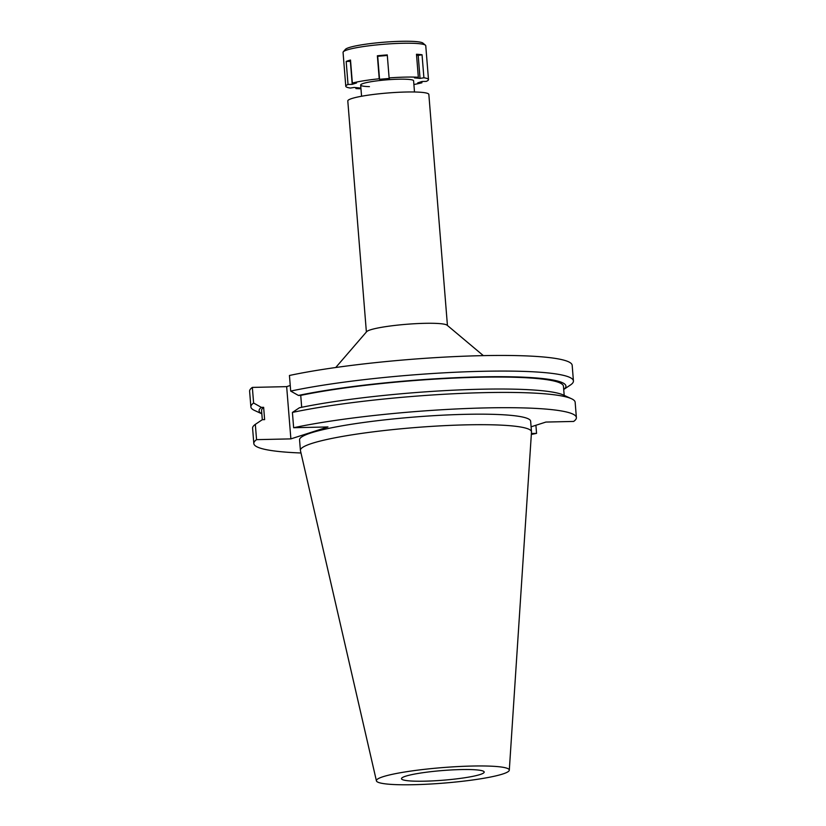 <?xml version="1.0" encoding="UTF-8"?>
<svg xmlns="http://www.w3.org/2000/svg" width="826" height="826" viewBox="0 0 826 826"><rect width="100%" height="100%" fill="white"/><g stroke="black" fill="none" stroke-linecap="round" stroke-linejoin="round"><path stroke-width="1.24" d="M460.887 769.574A41.486 4.842 175.4 0 0 401.488 778.701A41.486 4.842 175.4 0 0 424.812 781.179A41.486 4.842 175.4 0 0 484.201 772.052A41.486 4.842 175.4 0 0 460.887 769.574M447.434 325.475L428.849 94.443A40.66 4.739 175.4 0 0 406 92.016A40.66 4.739 175.4 0 0 347.798 100.968L366.383 332M335.738 367.508L366.641 331.701A40.66 4.739 -4.6 0 1 424.616 323.327A40.66 4.739 -4.6 0 1 447.134 325.227L483.365 355.634M573.43 380.941L572.181 365.329A161.803 18.874 175.4 0 0 481.248 355.676A161.803 18.874 175.4 0 0 289.441 375.479L290.7 391.09A161.803 18.874 -4.6 0 1 482.508 371.297A161.803 18.874 -4.6 0 1 573.43 380.941A161.803 18.874 -4.6 0 1 570.704 384.813L563.714 389.49M261.832 413.805L254.553 410.45A161.803 18.874 -4.6 0 1 250.877 406.898A161.803 18.874 -4.6 0 1 253.613 403.026L261.326 407.363L263.639 407.311L264.63 419.639L262.317 419.691L255.327 424.368L256.556 439.649L290.876 438.885L286.663 386.64L290.246 385.484M286.663 386.64L252.353 387.404A161.803 18.874 175.4 0 0 249.617 391.276L250.877 406.898M252.353 387.404L253.613 403.026M290.876 438.885L327.963 426.949L293.643 427.723L292.414 412.432L299.404 407.765A153.904 17.955 175.4 0 1 480.433 389.232A153.904 17.955 175.4 0 1 563.425 395.024L571.468 398.721A161.803 18.874 175.4 0 0 484.222 392.639A161.803 18.874 175.4 0 0 292.414 412.432M301.686 407.29L300.736 395.386L298.413 395.437L290.7 391.09M531.087 426.815L545.883 422.065L573.647 421.436A161.803 18.874 -4.6 0 0 576.383 417.564L575.154 402.283A161.803 18.874 175.4 0 0 571.468 398.721M531.397 433.485L536.559 433.371L535.909 425.276M300.994 452.989A161.803 18.874 -4.6 0 1 253.819 443.521A161.803 18.874 -4.6 0 1 256.556 439.649M293.643 427.723A161.803 18.874 -4.6 0 1 485.461 407.92A161.803 18.874 -4.6 0 1 576.383 417.564M536.559 433.371A161.803 18.874 -4.6 0 1 531.335 434.455M531.49 431.761L530.643 421.25A115.919 13.526 175.4 0 0 465.503 414.332A115.919 13.526 175.4 0 0 299.559 439.845L300.406 450.356A115.919 13.526 -4.6 0 1 466.349 424.853A115.919 13.526 -4.6 0 1 531.49 431.761A115.919 13.526 -4.6 0 1 531.49 431.998L509.301 770.162A66.669 7.775 -4.6 0 1 413.857 784.7A66.669 7.775 -4.6 0 1 376.419 780.859A66.669 7.775 -4.6 0 1 471.832 766.053A66.669 7.775 -4.6 0 1 509.301 770.162M255.327 424.368A161.803 18.874 175.4 0 0 252.591 428.24L253.819 443.521M263.639 407.311A151.426 17.666 175.4 0 0 261.574 410.574L262.307 419.691M261.832 413.774A153.904 17.955 -4.6 0 1 261.326 407.363M564.189 395.375L563.456 386.279A151.426 17.666 175.4 0 0 478.357 377.255A151.426 17.666 175.4 0 0 300.736 395.386M298.413 395.437A153.904 17.955 -4.6 0 1 479.441 376.904A153.904 17.955 -4.6 0 1 563.714 389.48M376.419 780.859L300.437 450.583A115.919 13.526 -4.6 0 1 300.406 450.356M360.962 88.754A41.486 4.842 -4.6 0 1 355.934 88.578L359.795 87.969L354.23 87.442L350.369 88.062A41.486 4.842 -4.6 0 1 345.774 86.245A41.486 4.842 -4.6 0 1 348.025 84.448L352.217 84.345L356.553 82.961L352.351 83.054A41.486 4.842 -4.6 0 1 379.217 78.78L379.557 79.296L389.459 78.429L389.118 77.912A41.486 4.842 -4.6 0 1 405.174 77.117A41.486 4.842 -4.6 0 1 418.328 77.252L414.466 77.871L420.042 78.387L423.903 77.778A41.486 4.842 -4.6 0 1 428.488 79.595A41.486 4.842 -4.6 0 1 426.237 81.392L422.045 81.485L417.719 82.879L421.91 82.786A41.486 4.842 -4.6 0 1 413.898 84.5M414.497 91.996L413.599 80.793A26.556 3.098 175.4 0 0 398.679 79.203A26.556 3.098 175.4 0 0 360.663 85.047A26.556 3.098 175.4 0 0 369.449 86.637M355.851 87.597L355.934 88.578M352.217 84.345L350.369 61.351L346.177 61.444L348.025 84.448M346.177 61.444A41.486 4.842 -4.6 0 1 350.503 60.05L352.351 83.054M387.311 55.456L377.709 56.302L377.368 55.776L379.217 78.78M377.368 55.776A41.486 4.842 -4.6 0 1 387.27 54.908L389.118 77.912M428.488 79.595L425.762 45.75A41.486 4.842 175.4 0 0 425.431 45.203A41.486 4.842 175.4 0 0 402.448 43.272A41.486 4.842 175.4 0 0 343.296 51.811A41.486 4.842 175.4 0 0 343.058 52.399L345.774 86.245M423.903 77.778L422.045 54.774A41.486 4.842 -4.6 0 0 416.48 54.258L418.328 77.252M421.91 82.786L421.818 81.557M422.045 54.774L418.193 55.394L420.042 78.387M418.193 55.394L416.562 55.239M425.431 45.203L422.953 43.117A39.163 4.574 175.4 0 0 401.25 41.3A39.163 4.574 175.4 0 0 345.413 49.364L343.296 51.811M377.709 56.302L379.557 79.296M361.571 96.25L360.663 85.047"/></g></svg>
